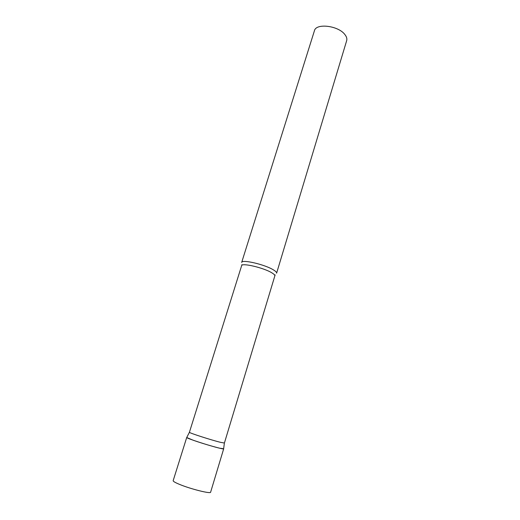 <?xml version="1.0" encoding="UTF-8"?>
<svg xmlns="http://www.w3.org/2000/svg" width="520" height="520" viewBox="0 0 520 520"><rect width="100%" height="100%" fill="white"/><g stroke="black" fill="none" stroke-linecap="round" stroke-linejoin="round"><path stroke-width="0.78" d="M223.652 448.754L223.678 448.832C224.256 449.813 204.113 444.145 193.076 440.187L186.739 437.522C186.388 438.295 209.839 445.926 219.577 448.188L223.652 448.754M274.82 275.899C275.008 275.164 274.027 274.151 271.875 272.851C263.789 267.767 241.664 262.581 241.631 265.688L189.404 432.302C189.137 432.926 211.334 440.089 220.532 442.332L224.406 443.027L275.158 274.853M273.526 269.945C275.782 271.323 276.803 272.409 276.601 273.189L346.671 40.657C347.217 38.74 346.593 36.673 344.806 34.45C338.175 25.564 315.952 22.978 314.431 30.739L241.677 262.444C241.722 259.11 265.044 264.543 273.526 269.945M223.678 448.832L210.613 492.2C210.925 494.111 190.32 488.95 179.322 484.302C175.117 482.547 173.062 481.338 173.16 480.682L186.725 437.463M189.404 432.302L186.739 437.522M241.631 265.688L241.943 264.635M224.367 443.06L223.639 448.871"/></g></svg>
